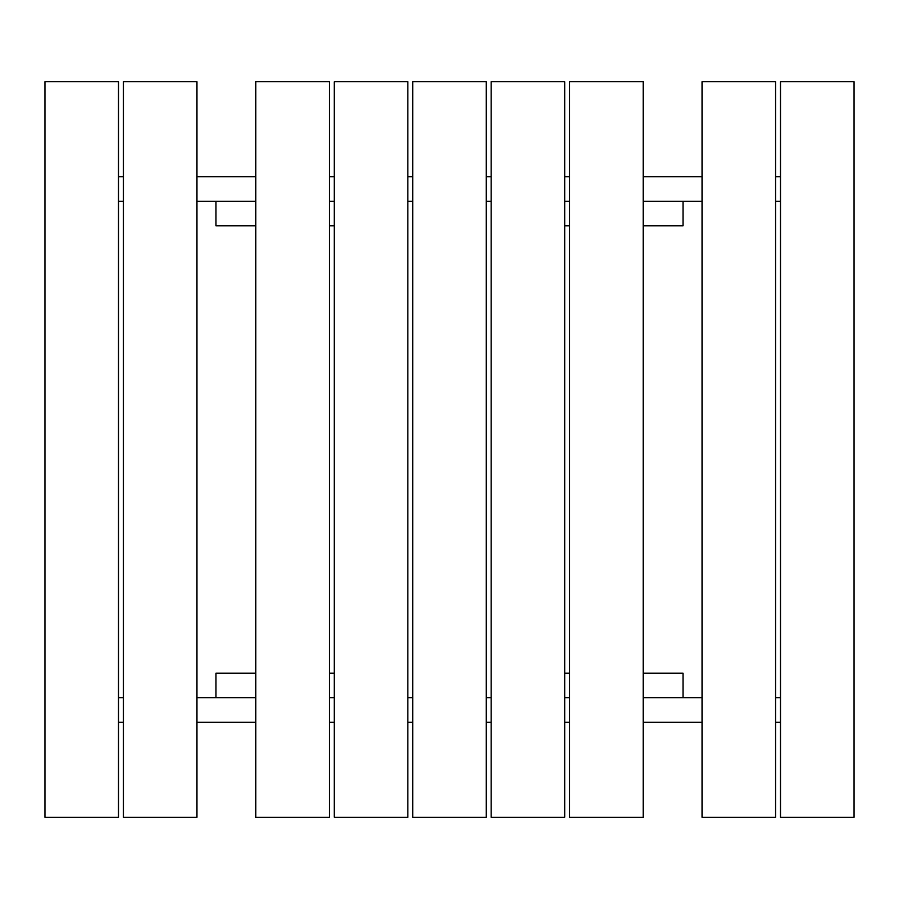 <?xml version="1.0" encoding="UTF-8"?>
<svg xmlns="http://www.w3.org/2000/svg" width="899" height="899" viewBox="0 0 899 899"><rect width="100%" height="100%" fill="white"/><g stroke="black" fill="none" stroke-linecap="round" stroke-linejoin="round"><path stroke-width="1.35" d="M255.81 673.227L215.974 673.227L215.974 697.748L255.81 697.748L196.96 697.748M334.259 673.227L329.36 673.227M334.259 697.748L329.36 697.748L334.259 697.748M780.501 722.268L775.59 722.268M702.04 722.268L643.19 722.268M255.81 722.268L196.96 722.268M123.41 722.268L118.499 722.268M780.501 697.748L775.59 697.748M702.04 697.748L643.19 697.748L683.026 697.748L683.026 673.227L643.19 673.227M123.41 697.748L118.499 697.748M329.36 722.268L334.259 722.268M407.82 722.268L412.72 722.268M486.28 722.268L491.18 722.268M564.741 722.268L569.64 722.268M407.82 697.748L412.72 697.748M486.28 697.748L491.18 697.748M564.741 697.748L569.64 697.748L564.741 697.748M486.28 817.27L486.28 81.73L412.72 81.73L412.72 817.27L486.28 817.27M118.499 176.732L123.41 176.732M196.96 176.732L255.81 176.732M643.19 176.732L702.04 176.732M775.59 176.732L780.501 176.732M118.499 201.252L123.41 201.252M196.96 201.252L255.81 201.252L215.974 201.252L215.974 225.773L255.81 225.773M643.19 225.773L683.026 225.773L683.026 201.252L643.19 201.252L702.04 201.252M775.59 201.252L780.501 201.252M569.64 176.732L564.741 176.732M491.18 176.732L486.28 176.732M412.72 176.732L407.82 176.732M334.259 176.732L329.36 176.732M569.64 201.252L564.741 201.252L569.64 201.252M491.18 201.252L486.28 201.252M412.72 201.252L407.82 201.252M334.259 201.252L329.36 201.252L334.259 201.252M564.741 817.27L564.741 81.73L491.18 81.73L491.18 817.27L564.741 817.27M643.19 817.27L643.19 81.73L569.64 81.73L569.64 817.27L643.19 817.27M407.82 817.27L407.82 81.73L334.259 81.73L334.259 817.27L407.82 817.27M329.36 817.27L329.36 81.73L255.81 81.73L255.81 817.27L329.36 817.27M775.59 817.27L775.59 81.73L702.04 81.73L702.04 817.27L775.59 817.27M854.05 817.27L854.05 81.73L780.501 81.73L780.501 817.27L854.05 817.27M118.499 817.27L118.499 81.73L44.95 81.73L44.95 817.27L118.499 817.27M196.96 817.27L196.96 81.73L123.41 81.73L123.41 817.27L196.96 817.27M564.741 225.773L569.64 225.773M334.259 225.773L329.36 225.773M564.741 673.227L569.64 673.227"/></g></svg>
